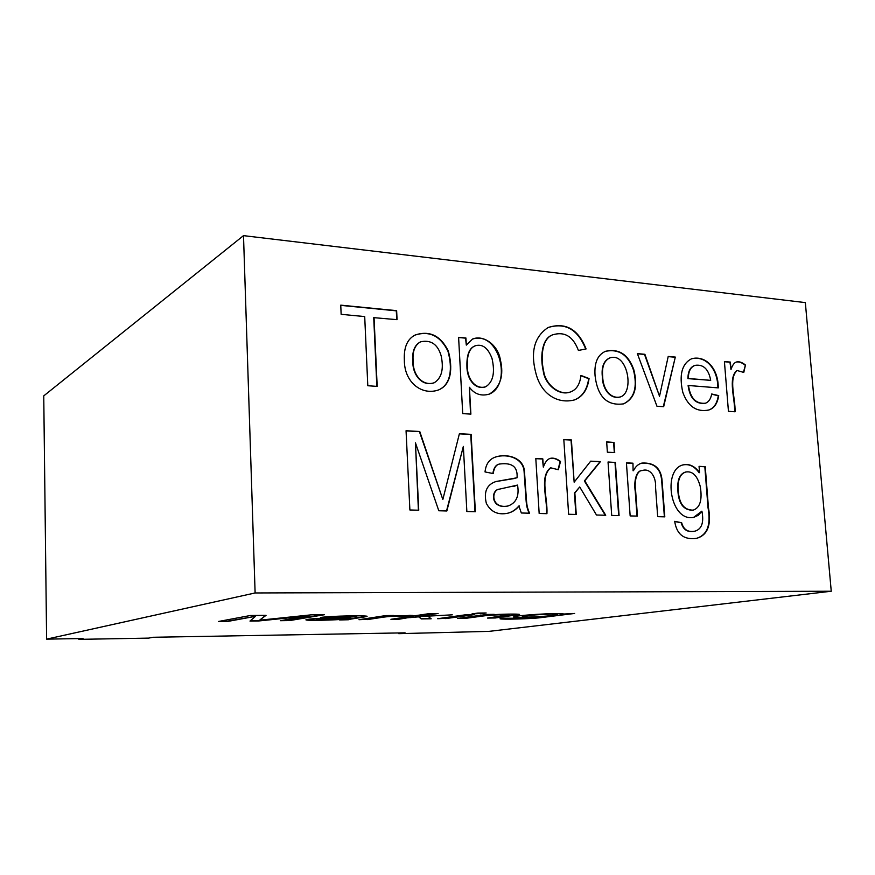 <?xml version="1.0" encoding="UTF-8"?>
<svg xmlns="http://www.w3.org/2000/svg" width="875" height="875" viewBox="0 0 875 875"><rect width="100%" height="100%" fill="white"/><g stroke="black" fill="none" stroke-linecap="round" stroke-linejoin="round"><path stroke-width="1.31" d="M633.489 470.673C635.491 466.561 638.312 464.023 641.966 463.061C654.423 462.416 661.128 468.311 662.08 480.714L664.803 516.852L657.683 516.655L655.572 487.648C656.348 476.492 649.906 467.972 642.48 470.488C636.53 470.192 634.069 481.655 635.677 491.444L637.427 516.108L630.153 515.922L626.423 462.864L632.964 463.181L633.095 470.772L632.964 463.181M641.769 463.116C654.161 462.612 660.8 468.552 661.686 480.9L664.388 516.841M626.434 462.995L632.559 463.291M608.048 462.12L614.994 462.448L618.68 515.605M615.387 462.339L619.084 515.616L611.702 515.419L608.037 461.989L614.994 462.448M606.67 442.028L613.616 442.422L614.316 452.561M614.009 442.302L614.72 452.583L607.37 452.2L606.659 441.897L613.616 442.422M579.72 486.959L574.853 492.975L576.253 514.467L568.619 514.259L563.817 439.512L571.408 439.939L574.153 482.191L590.691 461.158L600.403 461.628L584.762 480.834L605.73 515.255L596.477 515.014L579.72 486.959L574.47 493.073L575.859 514.456M590.592 461.278L600.009 461.738L584.369 480.944L605.27 515.244M563.828 439.655L571.025 440.048L574.153 482.191M550.55 467.873L550.353 467.917C539.263 476.798 547.52 498.903 546.547 513.669M550.047 458.413C553.208 457.789 556.577 458.839 560.131 461.562L558.042 469.536M535.817 458.675L542.445 458.981L543.331 467.13C545.048 462.175 547.345 459.255 550.233 458.358C553.448 457.625 556.872 458.664 560.514 461.453L558.337 469.733L550.736 467.808C539.623 476.722 547.903 498.881 546.93 513.68L539.164 513.461L535.806 458.544L542.817 458.872L543.331 467.13M519.247 505.903C516.009 509.698 512.269 512.116 508.025 513.155C498.127 515.309 490.897 512.039 486.347 503.355C483.569 491.859 486.773 484.586 495.961 481.523L517.059 477.772C518.022 464.012 508.616 462.919 499.417 464.045C496.136 464.767 494.058 467.928 493.194 473.55L485.023 471.931C485.877 463.837 489.562 458.817 496.07 456.87C507.238 453.316 523.545 457.723 524.464 471.384L525.722 489.967C526.816 502.895 526.083 505.072 529.517 513.209L521.347 512.991L518.875 505.991C515.67 509.742 511.995 512.138 507.85 513.198M495.786 481.578L515.178 478.373M517.541 485.078L499.57 489.103C494.353 489.223 491.302 497.886 496.562 503.639C499.516 506.22 503.398 506.975 508.211 505.925C516.305 502.884 519.411 495.939 517.541 485.078L513.516 486.5M499.384 489.158L499.198 489.212C493.992 489.322 490.941 497.984 496.202 503.738C499.144 506.308 503.027 507.073 507.85 506.023L508.025 505.969M495.895 456.936C507.084 453.458 523.228 457.964 524.092 471.548L525.35 490.044C526.444 502.95 525.711 505.094 529.091 513.198M499.231 464.1L499.056 464.155C495.808 464.866 493.741 467.983 492.855 473.484M699.059 466.342L705.239 466.637L708.444 507.708C711.583 524.967 707.634 535.183 696.598 538.344C683.998 540.083 676.692 534.417 674.691 521.336L681.658 522.714C683.539 529.692 687.991 532.503 694.991 531.147C701.772 529.123 704.08 522.473 701.903 511.164L698.305 515.288L693.82 517.333C670.305 522.462 662.309 470.312 682.686 464.986C689.095 463.4 694.717 465.948 699.552 472.642L699.059 466.342M415.439 442.827L418.753 510.223L409.883 509.983L406.055 430.741L419.759 431.506L442.837 499.505L459.397 433.705L471.122 434.361L475.366 511.744L466.856 511.514L463.345 446.414L446.852 510.978L438.802 510.759L415.439 442.827L418.403 510.213M743.783 372.444L737.111 370.508C728.23 378.47 735.547 398.453 735.066 411.775L728.438 411.305L724.413 361.55L730.373 362.086L730.986 369.567C732.353 365.258 734.158 362.742 736.411 361.998C739.134 361.298 742.142 362.305 745.456 365.028L743.783 372.444M718.277 387.887L688.505 385.503C690.32 398.169 695.942 404.086 705.37 403.233C708.652 402.117 710.763 399.033 711.703 393.98L718.714 395.62C717.445 403.627 714.087 408.428 708.641 410.047C696.522 412.322 687.914 406.416 682.806 392.328C678.923 374.959 681.855 363.759 691.611 358.739C705.698 355.02 718.331 368.277 718.277 387.887M831.25 591.237L805.339 302.608L243.502 235.637L43.75 395.883L46.605 639.144L82.994 638.509L78.827 639.362L148.586 638.116L153.278 637.273L405.081 632.844L398.727 633.664L488.994 631.367L831.25 591.237L255.117 592.955L243.502 235.637M374.041 317.472L377.18 386.4L367.795 385.733L364.711 316.575L341.141 314.322L340.758 305.145L396.637 310.658L397.064 319.67L373.723 317.647L376.852 386.378M404.359 360.259C403.692 347.473 407.28 339.062 415.144 335.005C429.57 330.269 440.617 335.595 448.273 350.984C452.977 367.959 451.5 384.431 438.758 389.867C421.673 396.047 404.217 382.091 404.359 360.259M469.416 387.286L470.892 414.127L462.722 413.613L458.598 337.323L465.927 337.991L466.309 345.111L472.587 339.019C483.919 334.458 498.094 345.461 500.347 359.669C504.098 375.572 500.456 387.045 489.409 394.078C481.239 396.452 474.578 394.198 469.416 387.286L470.531 414.105M586.086 348.939L578.408 350.438C573.103 336.317 564.43 331.144 552.388 334.917C541.756 339.041 540.586 357.853 543.627 370.858C545.169 384.289 559.497 396.244 570.708 391.869C576.548 389.637 579.961 384.169 580.945 375.441L589.061 378.536C587.508 389.594 582.695 396.703 574.623 399.875C558.02 404.272 541.712 394.723 536.123 374.128C530.184 352.253 534.188 336.711 548.144 327.502C565.556 321.978 578.2 329.12 586.086 348.939M595.066 375.714C594.114 362.83 597.636 354.681 605.642 351.258C619.008 348.359 628.403 354.528 633.828 369.764C638.127 387.023 634.758 398.377 623.722 403.834C607.141 406.208 597.581 396.834 595.066 375.714M675.314 357.077L663.666 406.711L656.95 406.23L637.361 353.609L644.908 354.298L659.52 396.255L668.216 356.431L675.314 357.077L663.305 406.678M602.689 376.337C602.777 389.244 610.837 399.448 620.561 396.867C634.725 392.197 627.419 351.586 609.722 357.973C604.111 360.719 601.77 366.844 602.689 376.337L602.306 376.469C602.394 389.375 610.444 399.58 620.178 396.998L620.364 396.933M678.256 490.241C678.967 503.497 683.944 510.136 693.197 510.147C700.066 507.752 702.428 499.931 700.295 486.675C697.397 475.737 692.562 470.848 685.77 472.008C680.072 473.834 677.567 479.916 678.256 490.241L677.852 490.328C678.552 503.595 683.528 510.223 692.781 510.234L692.989 510.18M685.562 472.052L685.366 472.106C679.667 473.933 677.163 480.014 677.852 490.328M699.07 466.463L704.823 466.736L708.017 507.675C711.156 524.869 707.284 535.106 696.391 538.377M701.903 511.164L693.612 517.366M682.489 465.041C688.833 463.564 694.378 466.123 699.136 472.741L699.552 472.642M674.702 521.511L681.242 522.791C683.134 529.769 687.575 532.58 694.575 531.223L694.772 531.18M710.697 380.341C708.608 369.108 703.38 364.109 695.013 365.367C690.572 367.073 688.352 371.448 688.341 378.492L710.697 380.341L687.936 378.623C687.947 371.591 690.167 367.216 694.597 365.498L694.805 365.433M688.505 385.503L688.1 385.634C689.916 398.3 695.527 404.206 704.955 403.353L705.163 403.288M711.659 394.198L718.298 395.752C717.052 403.638 713.759 408.428 708.433 410.102M691.414 358.805C705.48 355.283 717.85 368.583 717.861 387.855M413.153 360.97C412.705 375.375 423.03 386.706 434.339 382.692C441.667 377.978 443.942 369.02 441.153 355.808C437.73 344.247 430.872 339.588 420.569 341.83C414.837 345.045 412.366 351.433 413.153 360.97L412.825 361.123C412.366 375.528 422.691 386.848 434 382.834L434.164 382.769M420.394 341.917L420.23 341.994C414.498 345.209 412.038 351.586 412.825 361.123M414.98 335.092C429.363 330.498 440.344 335.847 447.934 351.148C452.594 368.036 451.183 384.431 438.583 389.933M467.272 365.706C467.02 378.93 475.53 389.955 485.691 386.761C493.095 382.134 495.206 372.717 492.023 358.488C487.977 347.747 482.3 343.547 475.005 345.887C469.623 348.108 467.042 354.714 467.272 365.706L466.911 365.859C466.67 379.072 475.18 390.097 485.341 386.903L485.516 386.827M552.212 334.994L552.016 335.07C541.395 339.194 540.214 358.006 543.255 371C544.797 384.431 559.114 396.375 570.336 392L570.522 391.934M474.83 345.975L474.655 346.052C469.273 348.272 466.692 354.878 466.911 365.859M472.413 339.106C499.439 330.214 512.641 384.683 489.223 394.144M458.609 337.52L465.577 338.155L466.309 345.111M642.283 470.542L642.075 470.597C636.147 470.302 633.664 481.698 635.272 491.488L637.022 516.097M605.445 351.334C618.756 348.6 628.086 354.791 633.434 369.906C637.7 387.045 634.397 398.377 623.525 403.9M580.913 375.714L588.678 378.678C587.147 389.637 582.389 396.725 574.427 399.941M547.969 327.578C565.283 322.208 577.85 329.35 585.681 349.016M340.769 305.364L396.309 310.844L396.725 319.637M557.32 614.458L557.298 614.272C558.009 613.331 534.658 614.283 527.538 615.497L522.266 616.733C523.458 617.98 556.019 615.847 557.32 614.523C558.02 613.594 534.669 614.545 527.559 615.759L522.266 616.733M572.337 613.473L540.203 617.444C532.481 618.494 504.831 619.369 500.205 618.669M539.886 616.973C523.108 617.837 514.347 617.87 513.592 617.072C511.35 615.683 559.103 612.358 563.828 614.031L574.623 613.452L540.455 617.673C532.47 618.789 501.287 619.719 500.008 618.778L503.202 618.166L524.88 618.363L539.875 616.722C524.902 617.52 516.163 617.608 513.658 616.995M492.078 614.381L489.923 614.939C501.375 614.042 519.323 613.769 519.52 614.491L495.217 617.98L489.65 617.794M519.323 614.337L495.206 617.728M489.923 614.939L494.233 614.359L486.948 614.436L457.658 618.461L465.544 618.352L459.747 618.166M472.533 614.6L445.637 618.341L439.698 618.417M445.659 618.603L474.655 614.578L466.452 614.666L437.653 618.712L445.637 618.341M484.006 613.003L474.108 613.594M480.233 613.802L486.161 612.981L477.881 613.069L471.997 613.889L480.211 613.528M430.85 618.527L421.138 618.658L418.928 616.809L392.886 619.008M452.277 614.83L415.516 616.798L436.034 613.517M415.516 616.798L438.102 613.495L429.527 613.583L390.917 619.292L399.208 619.194L409.97 617.345M409.981 617.619L418.928 616.809M418.939 617.083L421.138 618.658M421.148 618.92L431.178 618.789L428.291 616.525M410.32 615.311L404.95 615.814C395.784 615.694 388.008 616.142 381.631 617.148L367.38 619.325L360.872 619.402M391.628 615.508L389.397 616.131L393.608 615.486L385.766 615.573L358.969 619.697L367.38 619.325M367.391 619.598L381.642 617.422C388.019 616.416 395.795 615.978 404.961 616.087L404.95 615.814M339.62 619.894L340.977 619.194C327.841 620.025 308.022 620.375 306.086 619.686M340.988 619.467C326.856 620.353 305.408 620.703 305.911 619.806C308.011 619.062 314.683 618.483 325.948 618.067L356.727 616.755C356.727 616.219 335.836 616.383 328.858 617.444L323.083 617.17M350.175 617.936L350.164 617.663C341.666 618.056 318.752 618.089 316.334 619.183L317.1 619.653C325.467 620.069 346.347 619.052 350.175 617.936C341.677 618.341 318.762 618.363 316.345 619.467M339.62 619.948L348.491 619.752C348.578 619.073 365.236 617.203 367.106 616.306C365.477 615.322 331.898 615.891 320.491 617.455L328.858 617.444M366.92 616.142C363.792 617.05 348.666 618.833 348.48 619.478L340.123 619.664M356.727 616.711L356.716 616.47C356.716 615.934 335.825 616.098 328.847 617.159M609.536 358.05L609.339 358.116C603.728 360.861 601.388 366.986 602.306 376.469M637.438 353.806L644.514 354.452L659.52 396.255M668.183 356.606L674.92 357.219M724.423 361.725L729.958 362.228L730.986 369.567M745.456 365.028L743.455 372.203M736.214 362.075C738.883 361.495 741.825 362.523 745.041 365.17M736.903 370.584L736.695 370.65C727.825 378.569 735.12 398.475 734.639 411.742M406.066 430.894L419.42 431.637L442.837 499.505M459.364 433.847L470.761 434.481L474.994 511.733M463.345 446.414L446.523 510.967M78.816 638.586L78.827 639.362M398.694 632.953L398.727 633.664M465.533 618.1L484.739 615.519C493.38 614.523 507.369 614.163 509.534 614.709L487.506 618.078L495.217 617.98M509.545 614.972C507.38 614.425 493.391 614.797 484.75 615.781L465.544 618.352M389.397 616.131L412.311 615.409L404.961 616.087M259.591 620.2L266.055 615.333L250.436 615.497L218.542 621.469L228.189 621.348L255.489 616.317L249.977 621.075L258.716 620.966L309.017 615.803L280.405 620.692L289.691 620.572L324.483 614.709L311.117 614.852L259.591 620.2L265.65 615.344M255.117 592.955L46.605 639.144M228.189 621.348L220.161 621.162M322.634 614.731L289.68 620.298L282.155 620.397M309.017 615.803L258.705 620.681L250.305 620.791M255.489 616.317L228.178 621.064"/></g></svg>
